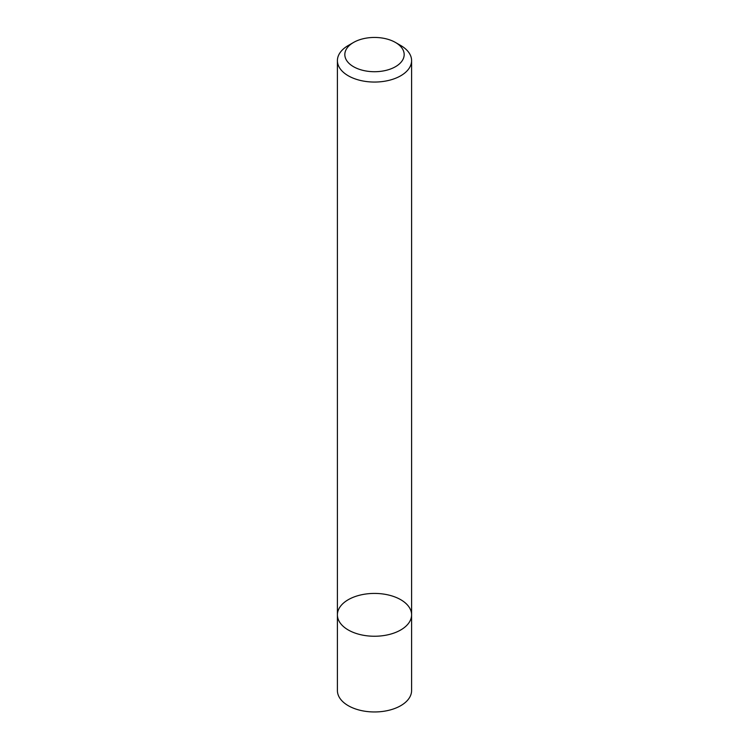<?xml version="1.0" encoding="UTF-8"?>
<svg xmlns="http://www.w3.org/2000/svg" width="749" height="749" viewBox="0 0 749 749"><rect width="100%" height="100%" fill="white"/><g stroke="black" fill="none" stroke-linecap="round" stroke-linejoin="round"><path stroke-width="1.12" d="M400.724 629.975A37.094 21.412 180 0 1 360.306 634.618A37.094 21.412 180 0 1 337.406 614.835A37.094 21.412 180 0 1 374.5 593.423A37.094 21.412 180 0 1 411.594 614.835A37.094 21.412 180 0 1 400.724 629.975A37.094 21.412 180 0 1 360.306 634.618A37.094 21.412 180 0 1 337.406 614.835L337.406 690.55A37.094 21.412 180 0 0 360.306 710.333A37.094 21.412 180 0 0 400.724 705.689A37.094 21.412 180 0 0 411.594 690.55L411.594 614.835A37.094 21.412 180 0 1 400.724 629.975M395.481 42.468L400.724 45.492A37.094 21.412 180 0 1 411.594 60.641A37.094 21.412 180 0 1 400.724 75.78A37.094 21.412 180 0 1 360.306 80.424A37.094 21.412 180 0 1 337.406 60.641A37.094 21.412 180 0 1 348.276 45.492L353.519 42.468A29.67 17.133 180 0 1 395.481 42.468A29.67 17.133 180 0 1 395.481 66.698A29.67 17.133 180 0 1 353.519 66.698A29.67 17.133 180 0 1 353.519 42.468M337.406 60.641L337.406 614.835M411.594 60.641L411.594 614.835"/></g></svg>
